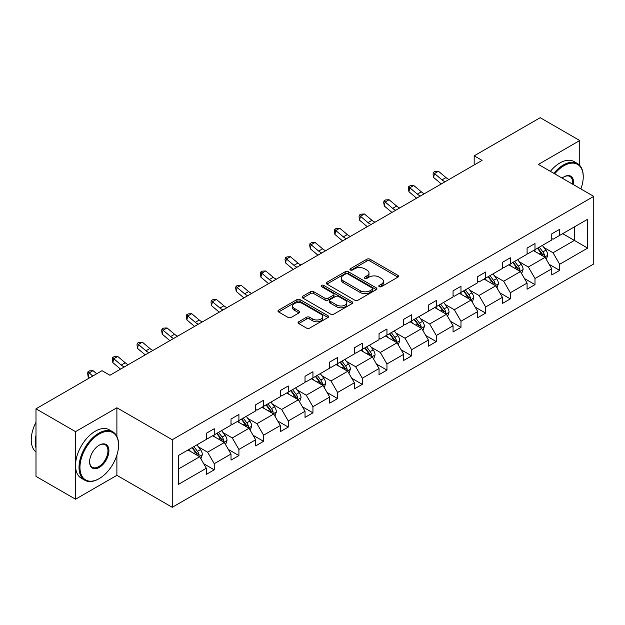 <?xml version="1.0" encoding="UTF-8"?>
<svg xmlns="http://www.w3.org/2000/svg" width="625" height="625" viewBox="0 0 625 625"><rect width="100%" height="100%" fill="white"/><g stroke="black" fill="none" stroke-linecap="round" stroke-linejoin="round"><path stroke-width="0.94" d="M379.25 286.664A1.539 0.891 0 0 0 381.422 286.664L397.914 277.141A2.195 1.266 0 0 0 398.562 276.242A2.195 1.266 0 0 0 397.914 275.344L369.977 259.211A2.195 1.266 0 0 0 366.867 259.211L350.375 268.734A1.539 0.891 0 0 0 349.922 269.359A1.539 0.891 0 0 0 350.375 269.992A1.539 0.891 0 0 0 352.547 269.992L354.68 268.758A7.023 4.055 0 0 1 364.617 268.758L366.945 270.102A7.023 4.055 0 0 1 369 272.969A7.023 4.055 0 0 1 366.945 275.836L364.812 277.07A1.539 0.891 0 0 0 364.359 277.695A1.539 0.891 0 0 0 364.812 278.328A1.539 0.891 0 0 0 366.984 278.328L369.117 277.094A7.023 4.055 0 0 1 379.055 277.094L381.383 278.438A7.023 4.055 0 0 1 383.438 281.305A7.023 4.055 0 0 1 381.383 284.172L379.25 285.406A1.539 0.891 0 0 0 378.797 286.031A1.539 0.891 0 0 0 379.25 286.664L379.25 285.406M298.719 321.773A2.195 1.266 0 0 0 298.07 322.672A2.195 1.266 0 0 0 298.719 323.57L306.555 328.094A2.195 1.266 0 0 0 309.656 328.094L327.977 317.516A2.195 1.266 0 0 0 328.625 316.617A2.195 1.266 0 0 0 327.977 315.727L300.031 299.594A2.195 1.266 0 0 0 296.93 299.594L278.609 310.164A2.195 1.266 0 0 0 277.969 311.062A2.195 1.266 0 0 0 278.609 311.961L288.078 317.43A2.195 1.266 0 0 0 291.188 317.43L299.023 312.898A2.195 1.266 0 0 0 299.672 312.008A2.195 1.266 0 0 0 299.023 311.109L294.328 308.398A5.875 3.391 0 0 1 292.609 306A5.875 3.391 0 0 1 296.234 302.867A5.875 3.391 0 0 1 302.633 303.602L321.031 314.227A5.875 3.391 0 0 1 322.75 316.617A5.875 3.391 0 0 1 319.125 319.75A5.875 3.391 0 0 1 312.727 319.016L309.656 317.25A2.195 1.266 0 0 0 306.555 317.25L298.719 321.773L298.719 323.57M116.891 407.766L75.531 431.641L35.992 408.812L35.992 476.383L75.531 499.211L116.891 475.336L172.25 507.297L172.25 439.719L116.891 407.766L116.891 436.406M579.75 165.406L579.75 140.531L538.391 164.414L593.75 196.375L172.25 439.719M579.75 140.531L540.211 117.703L474.18 155.828L474.18 164.961M35.992 408.812L102.023 370.688L109.938 375.258L482.086 160.391L474.18 155.828M354.836 300.219A2.195 1.266 0 0 0 357.945 300.219L376.258 289.641A2.195 1.266 0 0 0 376.906 288.742A2.195 1.266 0 0 0 376.258 287.852L348.312 271.719A2.195 1.266 0 0 0 345.211 271.719L326.891 282.289A2.195 1.266 0 0 0 326.25 283.188A2.195 1.266 0 0 0 326.891 284.086L354.836 300.219M322.148 286.992A1.539 0.891 0 0 1 323.711 287.211L352.094 303.594L333.797 314.156A2.195 1.266 0 0 1 330.695 314.156L302.75 298.023L302.75 296.227A2.195 1.266 0 0 0 302.109 297.125A2.195 1.266 0 0 0 302.75 298.023M302.75 296.227L310.594 291.703A2.195 1.266 0 0 1 313.695 291.703L325.031 298.25A2.195 1.266 0 0 0 328.133 298.25L333.336 295.242A2.195 1.266 0 0 0 333.977 294.344A2.195 1.266 0 0 0 333.336 293.453L321.539 286.641A1.539 0.891 0 0 1 321.086 286.008A1.539 0.891 0 0 1 322.031 285.195A1.539 0.891 0 0 1 323.711 285.383L352.117 301.789A2.195 1.266 0 0 1 352.766 302.68A2.195 1.266 0 0 1 352.117 303.578L352.117 301.789M75.531 431.641L75.531 499.211M178.336 455.562L206.336 439.406L206.336 433.281L214.242 428.719L214.242 434.836L231.008 425.156L231.008 419.039L238.914 414.477L238.914 420.594L255.68 410.914L255.68 404.797L263.586 400.227L263.586 406.344L280.352 396.672L280.352 390.547L288.266 385.984L288.266 392.102L305.023 382.422L305.023 376.305L312.938 371.742L312.938 377.859L329.703 368.18L329.703 362.062L337.609 357.492L337.609 363.609L354.375 353.93L354.375 347.812L362.281 343.25L362.281 349.367L379.047 339.688L379.047 333.57L386.953 329.008L386.953 335.125L403.719 325.445L403.719 319.328L411.625 314.758L411.625 320.875L428.391 311.195L428.391 305.078L436.297 300.516L436.297 306.633L453.062 296.953L453.062 290.836L460.977 286.273L460.977 292.391L477.742 282.711L477.742 276.594L485.648 272.023L485.648 278.141L502.414 268.461L502.414 262.344L510.32 257.781L510.32 263.898L527.086 254.219L527.086 248.102L534.992 243.539L534.992 249.656L551.758 239.977L551.758 233.859L559.664 229.289L559.664 235.406L587.664 219.242L587.664 248.102L559.664 264.266L559.664 270.383L551.758 274.945L551.758 268.828L534.992 278.508L534.992 284.625L527.086 289.195L527.086 283.078L510.32 292.75L510.32 298.875L502.414 303.438L502.414 297.32L485.648 307L485.648 313.117L477.742 317.68L477.742 311.562L460.977 321.242L460.977 327.359L453.062 331.93L453.062 325.812L436.297 335.492L436.297 341.609L428.391 346.172L428.391 340.055L411.625 349.734L411.625 355.852L403.719 360.414L403.719 354.297L386.953 363.977L386.953 370.094L379.047 374.664L379.047 368.547L362.281 378.227L362.281 384.344L354.375 388.906L354.375 382.789L337.609 392.469L337.609 398.586L329.703 403.148L329.703 397.031L312.938 406.711L312.938 412.828L305.023 417.398L305.023 411.281L288.266 420.961L288.266 427.078L280.352 431.641L280.352 425.523L263.586 435.203L263.586 441.32L255.68 445.883L255.68 439.766L238.914 449.445L238.914 455.562L231.008 460.133L231.008 454.016L214.242 463.695L214.242 469.812L206.336 474.375L206.336 468.258L178.336 484.422L178.336 455.562M172.25 507.297L593.75 263.945L593.75 196.375M212.664 435.75L224.367 442.508L207.602 452.187L198.445 446.898M207.602 452.187L214.242 463.695M224.367 442.508L231.008 454.016M206.336 437.945L207.602 438.672L214.242 434.836M237.336 421.508L249.039 428.266L232.273 437.945L223.117 432.656M232.273 437.945L238.914 449.445M249.039 428.266L255.68 439.766M231.008 423.695L232.273 424.43L238.914 420.594M262.008 407.258L273.711 414.016L256.945 423.695L247.789 418.414M256.945 423.695L263.586 435.203M273.711 414.016L280.352 425.523M255.68 409.453L256.945 410.18L263.586 406.344M286.68 393.016L298.383 399.773L281.617 409.453L272.461 404.164M281.617 409.453L288.266 420.961M298.383 399.773L305.023 411.281M280.352 395.211L281.617 395.938L288.266 392.102M311.352 378.773L323.055 385.531L306.289 395.211L297.141 389.922M306.289 395.211L312.938 406.711M323.055 385.531L329.703 397.031M305.023 380.961L306.289 381.695L312.938 377.859M336.023 364.523L347.727 371.281L330.969 380.961L321.812 375.68M330.969 380.961L337.609 392.469M347.727 371.281L354.375 382.789M329.703 366.719L330.969 367.445L337.609 363.609M360.703 350.281L372.406 357.039L355.641 366.719L346.484 361.43M355.641 366.719L362.281 378.227M372.406 357.039L379.047 368.547M354.375 352.469L355.641 353.203L362.281 349.367M385.375 336.039L397.078 342.797L380.312 352.469L371.156 347.188M380.312 352.469L386.953 363.977M397.078 342.797L403.719 354.297M379.047 338.227L380.312 338.961L386.953 335.125M410.047 321.789L421.75 328.547L404.984 338.227L395.828 332.945M404.984 338.227L411.625 349.734M421.75 328.547L428.391 340.055M403.719 323.984L404.984 324.711L411.625 320.875M434.719 307.547L446.422 314.305L429.656 323.984L420.5 318.695M429.656 323.984L436.297 335.492M446.422 314.305L453.062 325.812M428.391 309.734L429.656 310.469L436.297 306.633M459.391 293.305L471.094 300.062L454.328 309.734L445.18 304.453M454.328 309.734L460.977 321.242M471.094 300.062L477.742 311.562M453.062 295.492L454.328 296.227L460.977 292.391M484.062 279.055L495.766 285.812L479.008 295.492L469.852 290.211M479.008 295.492L485.648 307M495.766 285.812L502.414 297.32M477.742 281.25L479.008 281.977L485.648 278.141M508.734 264.812L520.445 271.57L503.68 281.25L494.523 275.961M503.68 281.25L510.32 292.75M520.445 271.57L527.086 283.078M502.414 267L503.68 267.734L510.32 263.898M533.414 250.57L545.117 257.32L528.352 267L519.195 261.719M528.352 267L534.992 278.508M545.117 257.32L551.758 268.828M527.086 252.758L528.352 253.492L534.992 249.656M562.672 233.672L574.375 240.43L553.023 252.758L543.867 247.477M553.023 252.758L559.664 264.266M587.664 248.102L574.375 240.43L574.375 226.914L587.664 219.242M551.758 238.516L553.023 239.242L559.664 235.406M178.336 469.078L199.695 456.75L187.984 449.992M199.695 456.75L206.336 468.258M549.148 264.312L559.664 270.383M524.477 278.555L534.992 284.625M499.805 292.797L510.32 298.875M475.133 307.047L485.648 313.117M450.453 321.289L460.977 327.359M425.781 335.531L436.297 341.609M401.109 349.781L411.625 355.852M376.438 364.023L386.953 370.094M351.766 378.266L362.281 384.344M327.094 392.516L337.609 398.586M302.414 406.758L312.938 412.828M277.742 421L288.266 427.078M253.07 435.25L263.586 441.32M228.398 449.492L238.914 455.562M203.727 463.742L214.242 469.812M116.891 475.336L116.891 455.156M379.859 286.875L381.383 286A7.023 4.055 0 0 0 383.438 283.133L383.438 281.305M369 272.969L369 274.797A7.023 4.055 0 0 1 366.945 277.664L365.422 278.539M397.891 277.156L369.977 261.039A2.195 1.266 0 0 0 366.867 261.039L350.984 270.211M376.258 287.852L376.258 289.641L348.312 273.539A2.195 1.266 0 0 0 345.211 273.539L326.922 284.102M372.383 289.375A1.539 0.891 0 0 0 372.828 288.742A1.539 0.891 0 0 0 372.383 288.117L347.852 273.953A1.539 0.891 0 0 0 345.68 273.953L343.43 275.258A7.023 4.055 0 0 0 341.367 278.125A7.023 4.055 0 0 0 343.43 280.992L360.195 290.672A7.023 4.055 0 0 0 370.125 290.672L372.383 289.375L372.383 291.195A1.539 0.891 0 0 0 372.828 290.57L372.828 288.742M341.367 278.125L341.367 279.953A7.023 4.055 0 0 0 343.43 282.82L343.43 280.992M372.383 291.195L370.125 292.5A7.023 4.055 0 0 1 360.195 292.5L343.43 282.82M302.781 298.039L310.594 293.531L310.594 291.703M333.977 294.344L333.977 296.172A2.195 1.266 0 0 1 333.336 297.07L328.133 300.07A2.195 1.266 0 0 1 325.031 300.07L313.695 293.531A2.195 1.266 0 0 0 310.594 293.531M336.789 305.039A5.875 3.391 0 0 0 343.188 305.773A5.875 3.391 0 0 0 346.812 302.641A5.875 3.391 0 0 0 345.094 300.242L338.617 296.5A2.195 1.266 0 0 0 335.508 296.5L330.305 299.5A2.195 1.266 0 0 0 329.664 300.398A2.195 1.266 0 0 0 330.305 301.297L336.789 305.039L336.789 306.859A5.875 3.391 0 0 0 343.188 307.594A5.875 3.391 0 0 0 346.812 304.461L346.812 302.641M329.664 300.398L329.664 302.227A2.195 1.266 0 0 0 330.305 303.117L330.305 301.297M336.789 306.859L330.305 303.117M322.75 316.617L322.75 318.445A5.875 3.391 0 0 1 319.125 321.578A5.875 3.391 0 0 1 312.727 320.844L309.656 319.07A2.195 1.266 0 0 0 306.555 319.07L298.742 323.586M292.609 306L292.609 307.828A5.875 3.391 0 0 0 294.328 310.227L294.328 308.398M299 312.914L294.328 310.227M327.953 317.531L300.031 301.414A2.195 1.266 0 0 0 296.93 301.414L278.641 311.977M546.32 259.406L547.773 255.203A5.93 3.422 -120 0 0 545.883 250.156L542.328 245.414M535.961 252.039L534.422 249.984M544.242 256.82L544.57 255.461A5.93 3.422 -120 0 0 542.875 251.891L539.328 247.156M537.836 248.008L541.75 253.227A3.023 1.742 60 0 1 542.297 254.141L544.57 255.461M537.43 248.25L540.977 252.992A5.93 3.422 60 0 1 542.453 255.789M445.109 181.742A11.188 6.453 60 0 1 442.023 179.859L434.484 173.523L433.609 177.469L441.148 183.805A16.773 9.688 -120 0 0 441.305 183.938M449.062 179.461A11.188 6.453 60 0 1 445.977 177.578L438.438 171.242L434.484 173.523L433.406 172.336L434.984 171.43L438.438 171.242M433.609 177.469L433.055 173.914L433.406 172.336M580.867 188.93A27.289 15.758 120 0 0 583.234 176.875A27.289 15.758 120 0 0 563.938 165.734A27.289 15.758 120 0 0 554.68 173.812M553.852 173.336A27.961 16.141 -60 0 1 563.461 164.914A27.961 16.141 -60 0 1 577.445 163.531A27.961 16.141 -60 0 1 583.234 176.328A27.961 16.141 -60 0 1 583.234 176.602M562.133 178.117A13.641 7.875 -60 0 1 563.938 176.875L563.938 176.875A13.641 7.875 -60 0 1 573.414 184.633M550.375 171.328A27.961 16.141 -60 0 1 559.984 162.906A27.961 16.141 -60 0 1 573.961 161.523L577.445 163.531M572.531 184.117A12.977 7.492 120 0 0 569.945 176.508A12.977 7.492 120 0 0 563.695 177.016M98.781 478.852L99.258 478.578A27.289 15.758 120 0 0 118.555 445.156A27.289 15.758 120 0 0 99.258 434.016A27.289 15.758 120 0 0 79.961 467.438A27.289 15.758 120 0 0 99.258 478.578L98.781 478.852A27.961 16.141 -60 0 1 84.805 480.234A27.961 16.141 -60 0 1 80.523 457.828A27.961 16.141 -60 0 1 98.781 433.195A27.961 16.141 -60 0 1 112.766 431.805A27.961 16.141 -60 0 1 118.555 444.609A27.961 16.141 -60 0 1 118.555 444.883M99.258 467.438A13.641 7.875 -60 0 1 89.609 461.867A13.641 7.875 -60 0 1 99.258 445.156L99.258 445.156A13.641 7.875 -60 0 1 108.906 450.727A13.641 7.875 -60 0 1 99.258 467.438M89.617 461.586A12.977 7.492 120 0 0 92.297 467.258A12.977 7.492 120 0 0 98.781 466.617A12.977 7.492 120 0 0 107.258 455.18A12.977 7.492 120 0 0 105.273 444.789A12.977 7.492 120 0 0 99.016 445.297M84.805 480.234L81.328 478.227A27.961 16.141 -60 0 1 77.039 455.82A27.961 16.141 -60 0 1 95.305 431.187A27.961 16.141 -60 0 1 109.281 429.797L112.766 431.805M35.992 448.078A27.961 16.141 -60 0 1 35.992 435.297M35.992 451.953A27.961 16.141 -60 0 1 35.992 422.281M521.641 273.648L523.102 269.453A5.93 3.422 -120 0 0 521.211 264.406L517.656 259.664M511.289 266.281L509.75 264.227M519.57 271.062L519.898 269.703A5.93 3.422 -120 0 0 518.203 266.141L514.648 261.398M513.164 262.258L517.078 267.469A3.023 1.742 60 0 1 517.625 268.391L519.898 269.703M512.75 262.492L516.305 267.234A5.93 3.422 60 0 1 517.781 270.031M496.969 287.898L498.422 283.695A5.93 3.422 -120 0 0 496.531 278.648L492.984 273.906M486.617 280.531L485.078 278.477M494.891 285.305L495.227 283.945A5.93 3.422 -120 0 0 493.531 280.383L489.977 275.641M488.492 276.5L492.398 281.719A3.023 1.742 60 0 1 492.953 282.633L495.227 283.945M488.078 276.734L491.633 281.477A5.93 3.422 60 0 1 493.109 284.273M420.438 195.984A11.188 6.453 60 0 1 417.352 194.109L409.812 187.773L408.938 191.719L416.477 198.055A16.773 9.688 -120 0 0 416.633 198.188M424.391 193.703A11.188 6.453 60 0 1 421.305 191.82L413.766 185.484L409.812 187.773L408.734 186.586L410.313 185.672L413.766 185.484M408.938 191.719L408.383 188.164L408.734 186.586M395.766 210.234A11.188 6.453 60 0 1 392.68 208.352L385.141 202.016L384.258 205.961L391.797 212.297A16.773 9.688 -120 0 0 391.961 212.43M399.719 207.945A11.188 6.453 60 0 1 396.633 206.07L389.094 199.734L385.141 202.016L384.055 200.828L385.641 199.914L389.094 199.734M384.258 205.961L383.703 202.406L384.055 200.828M472.297 302.141L473.75 297.938A5.93 3.422 -120 0 0 471.859 292.891L468.313 288.156M461.945 294.773L460.398 292.719M470.219 299.555L470.555 298.195A5.93 3.422 -120 0 0 468.859 294.625L465.305 289.891M463.82 290.742L467.727 295.961A3.023 1.742 60 0 1 468.273 296.875L470.555 298.195M463.406 290.984L466.961 295.727A5.93 3.422 60 0 1 468.438 298.523M371.094 224.477A11.188 6.453 60 0 1 368.008 222.594L360.469 216.258L359.586 220.203L367.125 226.539A16.773 9.688 -120 0 0 367.289 226.672M375.047 222.195A11.188 6.453 60 0 1 371.961 220.312L364.422 213.977L360.469 216.258L359.383 215.07L360.969 214.164L364.422 213.977M359.586 220.203L359.031 216.648L359.383 215.07M447.625 316.383L449.078 312.188A5.93 3.422 -120 0 0 447.188 307.141L443.641 302.398M437.266 309.016L435.727 306.961M445.547 313.797L445.883 312.438A5.93 3.422 -120 0 0 444.18 308.875L440.633 304.133M439.148 304.992L443.055 310.203A3.023 1.742 60 0 1 443.602 311.125L445.883 312.438M438.734 305.227L442.281 309.969A5.93 3.422 60 0 1 443.766 312.766M346.422 238.719A11.188 6.453 60 0 1 343.328 236.844L335.797 230.508L334.914 234.453L342.453 240.789A16.773 9.688 -120 0 0 342.617 240.922M350.375 236.438A11.188 6.453 60 0 1 347.289 234.555L339.75 228.227L335.797 230.508L334.711 229.32L336.297 228.406L339.75 228.227M334.914 234.453L334.359 230.898L334.711 229.32M422.953 330.633L424.406 326.43A5.93 3.422 -120 0 0 422.516 321.383L418.961 316.641M412.594 323.266L411.055 321.211M420.875 328.047L421.203 326.68A5.93 3.422 -120 0 0 419.508 323.117L415.961 318.375M414.477 319.234L418.383 324.453A3.023 1.742 60 0 1 418.93 325.367L421.203 326.68M414.062 319.477L417.609 324.211A5.93 3.422 60 0 1 419.086 327.016M321.75 252.969A11.188 6.453 60 0 1 318.656 251.086L311.117 244.75L310.242 248.695L317.781 255.031A16.773 9.688 -120 0 0 317.938 255.164M325.703 250.688A11.188 6.453 60 0 1 322.609 248.805L315.078 242.469L311.117 244.75L310.039 243.562L311.617 242.648L315.078 242.469M310.242 248.695L309.688 245.141L310.039 243.562M398.281 344.875L399.734 340.672A5.93 3.422 -120 0 0 397.844 335.625L394.289 330.891M387.922 337.508L386.383 335.453M396.203 342.289L396.531 340.93A5.93 3.422 -120 0 0 394.836 337.359L391.289 332.625M389.797 333.477L393.711 338.695A3.023 1.742 60 0 1 394.258 339.617L396.531 340.93M389.391 333.719L392.938 338.461A5.93 3.422 60 0 1 394.414 341.258M297.07 267.211A11.188 6.453 60 0 1 293.984 265.328L286.445 258.992L285.57 262.938L293.109 269.273A16.773 9.688 -120 0 0 293.266 269.406M301.023 264.93A11.188 6.453 60 0 1 297.938 263.047L290.398 256.711L286.445 258.992L285.367 257.812L286.945 256.898L290.398 256.711M285.57 262.938L285.016 259.383L285.367 257.812M373.609 359.117L375.062 354.922A5.93 3.422 -120 0 0 373.172 349.875L369.617 345.133M363.25 351.75L361.711 349.695M371.531 356.531L371.859 355.172A5.93 3.422 -120 0 0 370.164 351.609L366.609 346.867M365.125 347.727L369.039 352.938A3.023 1.742 60 0 1 369.586 353.859L371.859 355.172M364.711 347.961L368.266 352.703A5.93 3.422 60 0 1 369.742 355.5M272.398 281.453A11.188 6.453 60 0 1 269.312 279.578L261.773 273.242L260.898 277.188L268.438 283.523A16.773 9.688 -120 0 0 268.594 283.656M276.352 279.172A11.188 6.453 60 0 1 273.266 277.297L265.727 270.961L261.773 273.242L260.695 272.055L262.273 271.141L265.727 270.961M260.898 277.188L260.344 273.633L260.695 272.055M348.93 373.367L350.391 369.164A5.93 3.422 -120 0 0 348.492 364.117L344.945 359.375M338.578 366L337.039 363.945M346.852 370.781L347.188 369.414A5.93 3.422 -120 0 0 345.492 365.852L341.938 361.109M340.453 361.969L344.359 367.188A3.023 1.742 60 0 1 344.914 368.102L347.188 369.414M340.039 362.211L343.594 366.945A5.93 3.422 60 0 1 345.07 369.75M247.727 295.703A11.188 6.453 60 0 1 244.641 293.82L237.102 287.484L236.227 291.43L243.758 297.766A16.773 9.688 -120 0 0 243.922 297.898M251.68 293.422A11.188 6.453 60 0 1 248.594 291.539L241.055 285.203L237.102 287.484L236.016 286.297L237.602 285.383L241.055 285.203M236.227 291.43L235.664 287.875L236.016 286.297M324.258 387.609L325.711 383.406A5.93 3.422 -120 0 0 323.82 378.359L320.273 373.625M313.906 380.242L312.359 378.188M322.18 385.023L322.516 383.664A5.93 3.422 -120 0 0 320.82 380.094L317.266 375.359M315.781 376.211L319.688 381.43A3.023 1.742 60 0 1 320.234 382.352L322.516 383.664M315.367 376.453L318.922 381.195A5.93 3.422 60 0 1 320.398 383.992M299.586 401.852L301.039 397.656A5.93 3.422 -120 0 0 299.148 392.609L295.602 387.867M289.227 394.484L287.688 392.43M297.508 399.266L297.844 397.906A5.93 3.422 -120 0 0 296.141 394.344L292.594 389.602M291.109 390.461L295.016 395.672A3.023 1.742 60 0 1 295.562 396.594L297.844 397.906M290.695 390.695L294.242 395.438A5.93 3.422 60 0 1 295.727 398.234M274.914 416.102L276.367 411.898A5.93 3.422 -120 0 0 274.477 406.852L270.922 402.109M264.555 408.734L263.016 406.68M272.836 413.516L273.164 412.148A5.93 3.422 -120 0 0 271.469 408.586L267.922 403.844M266.438 404.703L270.344 409.922A3.023 1.742 60 0 1 270.891 410.836L273.164 412.148M266.023 404.945L269.57 409.68A5.93 3.422 60 0 1 271.047 412.484M250.242 430.344L251.695 426.141A5.93 3.422 -120 0 0 249.805 421.094L246.25 416.359M239.883 422.977L238.344 420.922M248.164 427.758L248.492 426.398A5.93 3.422 -120 0 0 246.797 422.828L243.25 418.094M241.766 418.945L245.672 424.164A3.023 1.742 60 0 1 246.219 425.086L248.492 426.398M241.352 419.187L244.898 423.93A5.93 3.422 60 0 1 246.375 426.727M225.57 444.586L227.023 440.391A5.93 3.422 -120 0 0 225.133 435.344L221.578 430.602M215.211 437.219L213.672 435.164M223.492 442L223.82 440.641A5.93 3.422 -120 0 0 222.125 437.078L218.57 432.336M217.086 433.195L221 438.414A3.023 1.742 60 0 1 221.547 439.328L223.82 440.641M216.672 433.43L220.227 438.172A5.93 3.422 60 0 1 221.703 440.969M200.891 458.836L202.352 454.633A5.93 3.422 -120 0 0 200.453 449.586L196.906 444.844M190.539 451.469L189 449.414M198.82 456.25L199.148 454.883A5.93 3.422 -120 0 0 197.453 451.32L193.898 446.578M192.414 447.438L196.32 452.656A3.023 1.742 60 0 1 196.875 453.57L199.148 454.883M192 447.68L195.555 452.414A5.93 3.422 60 0 1 197.031 455.219M223.055 309.945A11.188 6.453 60 0 1 219.969 308.062L212.43 301.727L211.547 305.672L219.086 312.008A16.773 9.688 -120 0 0 219.25 312.141M227.008 307.664A11.188 6.453 60 0 1 223.922 305.781L216.383 299.445L212.43 301.727L211.344 300.547L212.93 299.633L216.383 299.445M211.547 305.672L210.992 302.125L211.344 300.547M198.383 324.188A11.188 6.453 60 0 1 195.297 322.312L187.758 315.977L186.875 319.922L194.414 326.258A16.773 9.688 -120 0 0 194.578 326.391M202.336 321.906A11.188 6.453 60 0 1 199.25 320.031L191.711 313.695L187.758 315.977L186.672 314.789L188.258 313.875L191.711 313.695M186.875 319.922L186.32 316.367L186.672 314.789M173.711 338.438A11.188 6.453 60 0 1 170.617 336.555L163.078 330.219L162.203 334.164L169.742 340.5A16.773 9.688 -120 0 0 169.898 340.633M177.664 336.156A11.188 6.453 60 0 1 174.57 334.273L167.039 327.938L163.078 330.219L162 329.031L163.578 328.117L167.039 327.938M162.203 334.164L161.648 330.609L162 329.031M149.031 352.68A11.188 6.453 60 0 1 145.945 350.797L138.406 344.461L137.531 348.406L145.07 354.742A16.773 9.688 -120 0 0 145.227 354.875M152.984 350.398A11.188 6.453 60 0 1 149.898 348.516L142.359 342.18L138.406 344.461L137.328 343.281L138.906 342.367L142.359 342.18M137.531 348.406L136.977 344.859L137.328 343.281M124.359 366.93A11.188 6.453 60 0 1 121.273 365.047L113.734 358.711L112.859 362.656L120.398 368.992A16.773 9.688 -120 0 0 120.555 369.125M128.312 364.641A11.188 6.453 60 0 1 125.227 362.766L117.687 356.43L113.734 358.711L112.656 357.523L114.234 356.609L117.687 356.43M112.859 362.656L112.305 359.102L112.656 357.523M96.695 373.766L93.016 370.672L89.062 372.953L88.188 376.898L89.438 377.953M92.742 376.047L87.984 371.766L89.562 370.852L93.016 370.672M88.188 376.898L87.633 373.344L87.984 371.766M381.383 286L381.383 284.172M364.812 278.328L364.812 277.07M366.945 277.664L366.945 275.836M350.375 269.992L350.375 268.734M366.867 261.039L366.867 259.211M369.977 261.039L369.977 259.211M397.914 277.141L397.914 275.344M326.891 284.086L326.891 282.289M345.211 273.539L345.211 271.719M348.312 273.539L348.312 271.719M360.195 292.5L360.195 290.672M370.125 292.5L370.125 290.672M313.695 293.531L313.695 291.703M325.031 300.07L325.031 298.25M328.133 300.07L328.133 298.25M333.336 297.07L333.336 295.242M323.711 287.211L323.711 285.383M306.555 319.07L306.555 317.25M309.656 319.07L309.656 317.25M312.727 320.844L312.727 319.016M299.023 312.898L299.023 311.109M278.609 311.961L278.609 310.164M296.93 301.414L296.93 299.594M300.031 301.414L300.031 299.594M327.977 317.516L327.977 315.727M544.688 257.078L547.734 255.32M542.875 251.891L545.883 250.156M539.289 253.961L540.977 252.992M442.023 179.859L445.977 177.578M520.016 271.32L523.062 269.562M518.203 266.141L521.211 264.406M514.617 268.203L516.305 267.234M495.344 285.57L498.391 283.812M493.531 280.383L496.531 278.648M489.945 282.453L491.633 281.477M417.352 194.109L421.305 191.82M392.68 208.352L396.633 206.07M470.672 299.812L473.711 298.055M468.859 294.625L471.859 292.891M465.273 296.695L466.961 295.727M368.008 222.594L371.961 220.312M445.992 314.055L449.039 312.297M444.18 308.875L447.188 307.141M440.602 310.938L442.281 309.969M343.328 236.844L347.289 234.555M421.32 328.305L424.367 326.547M419.508 323.117L422.516 321.383M415.93 325.188L417.609 324.211M318.656 251.086L322.609 248.805M396.648 342.547L399.695 340.789M394.836 337.359L397.844 335.625M391.25 339.43L392.938 338.461M293.984 265.328L297.938 263.047M371.977 356.789L375.023 355.031M370.164 351.609L373.172 349.875M366.578 353.68L368.266 352.703M269.312 279.578L273.266 277.297M347.305 371.039L350.352 369.281M345.492 365.852L348.492 364.117M341.906 367.922L343.594 366.945M244.641 293.82L248.594 291.539M322.633 385.281L325.672 383.523M320.82 380.094L323.82 378.359M317.234 382.164L318.922 381.195M297.961 399.523L301 397.766M296.141 394.344L299.148 392.609M292.562 396.414L294.242 395.438M273.281 413.773L276.328 412.016M271.469 408.586L274.477 406.852M267.891 410.656L269.57 409.68M248.609 428.016L251.656 426.258M246.797 422.828L249.805 421.094M243.211 424.898L244.898 423.93M223.938 442.258L226.984 440.5M222.125 437.078L225.133 435.344M218.539 439.148L220.227 438.172M199.266 456.508L202.312 454.75M197.453 451.32L200.453 449.586M193.867 453.391L195.555 452.414M219.969 308.062L223.922 305.781M195.297 322.312L199.25 320.031M170.617 336.555L174.57 334.273M145.945 350.797L149.898 348.516M121.273 365.047L125.227 362.766M583.234 176.875L583.234 176.328M118.555 445.156L118.555 444.609"/></g></svg>
